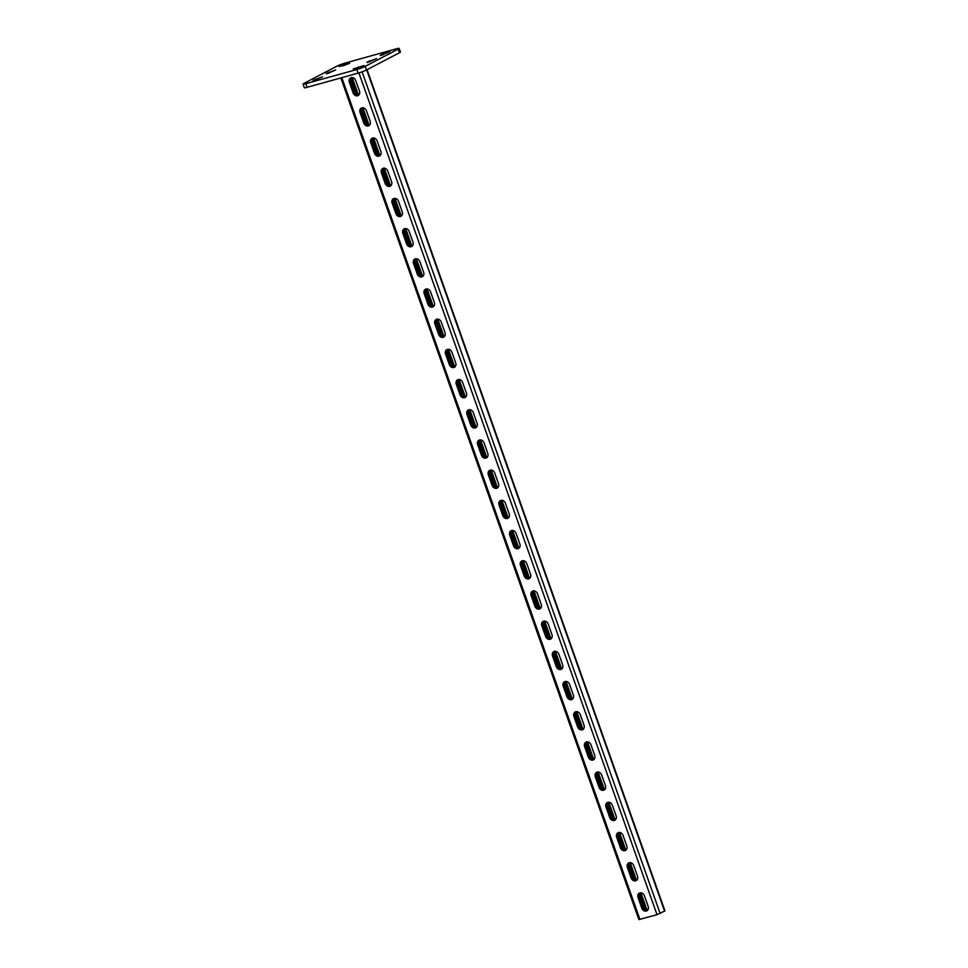 <?xml version="1.0" encoding="UTF-8"?>
<svg xmlns="http://www.w3.org/2000/svg" width="968" height="968" viewBox="0 0 968 968"><rect width="100%" height="100%" fill="white"/><g stroke="black" fill="none" stroke-linecap="round" stroke-linejoin="round"><path stroke-width="1.45" d="M338.776 66.453L349.581 63.162L343.725 65.582L338.776 66.453M353.199 68.897L364.004 65.606L358.148 68.026L353.199 68.897M399.445 52.756L398.163 49.126A6.437 0.641 -19.5 0 0 399.143 48.4L400.425 52.018A6.437 0.641 160.5 0 1 399.445 52.756L366.485 69.998A6.437 0.641 160.5 0 1 358.087 73.132L307.086 87.314A6.437 0.641 160.5 0 1 304.315 87.737L303.032 84.119A6.437 0.641 -19.5 0 0 305.803 83.696L307.086 87.314M398.163 49.126L365.202 66.368L366.485 69.998M303.032 84.119A6.437 0.641 -19.5 0 1 304 83.381L336.973 66.151A6.437 0.641 -19.5 0 1 345.37 63.005L396.36 48.824A6.437 0.641 -19.5 0 1 399.143 48.4M358.087 73.132L356.805 69.514L305.803 83.696M326.264 73.459L335.714 69.938L326.41 73.895M313.075 80.356L322.526 76.835L313.221 80.792M367.066 62.121L376.516 58.6L367.211 62.557M380.243 55.224L389.705 51.703L380.4 55.66M356.805 69.514A6.437 0.641 -19.5 0 0 365.202 66.368M645.608 910.598L645.232 909.327L643.526 909.012L638.662 895.001M634.923 880.408L634.536 879.138L632.83 878.823L627.966 864.799M622.581 849.311L617.269 834.61M613.53 820.017L613.155 818.746L611.437 818.432L606.585 804.408M602.846 789.815L602.459 788.545L600.753 788.242L595.889 774.218M592.15 759.626L591.775 758.355L590.056 758.041L585.192 744.017M581.453 729.436L581.078 728.154L579.36 727.851L574.508 713.827M569.111 698.339L563.812 683.638M558.415 668.15L553.115 653.436M547.731 637.948L542.431 623.247M536.732 607.468L531.71 593.263M526.048 577.267L521.014 563.073M515.351 547.077L510.317 532.872M504.655 516.876L499.633 502.682M493.97 486.686L488.937 472.481M483.274 456.485L478.24 442.291M472.578 426.295L467.556 412.09M461.893 396.094L456.86 381.9M446.188 351.493L451.499 366.194M435.503 321.291L440.803 336.005M424.807 291.102L430.107 305.803M414.11 260.9L419.422 275.614M403.426 230.711L408.278 244.722L409.996 245.037L410.371 246.308M392.73 200.509L397.594 214.533L399.3 214.848L399.687 216.118M382.033 170.32L386.897 184.331L388.616 184.646L388.991 185.917M371.349 140.118L376.201 154.142L377.919 154.457L378.294 155.727M360.653 109.928L365.517 123.952L367.223 124.255L367.61 125.525M349.956 79.727L354.82 93.751L356.539 94.065L356.914 95.336M350.719 78.045L356.539 94.065M361.415 108.234L367.223 124.255M372.099 138.436L377.919 154.457M382.796 168.626L388.616 184.646M393.492 198.815L399.3 214.848M404.188 229.017L409.996 245.037M414.873 259.206L421.068 276.509M425.569 289.408L431.764 306.699M436.265 319.597L442.449 336.9M446.95 349.799L453.145 367.09M538.547 608.606L532.448 591.412M527.85 578.416L521.752 561.21M517.154 548.227L511.068 531.021M506.47 518.025L500.371 500.819M495.773 487.836L489.675 470.629M485.077 457.634L478.991 440.428M474.393 427.445L468.294 410.238M463.696 397.243L457.598 380.037M549.376 638.844L543.181 621.553M560.073 669.045L553.877 651.742M570.769 699.235L564.574 681.944M581.078 728.154L575.27 712.133M591.775 758.355L585.955 742.335M602.459 788.545L596.651 772.524M613.155 818.746L607.347 802.726M624.227 850.206L618.032 832.916M634.536 879.138L628.728 863.117M645.232 909.327L639.425 893.307M351.106 77.67A4.029 3.279 -117.6 0 0 350.186 81.869L353.925 92.444A4.029 3.279 -117.6 0 0 358.547 95.3L352.219 77.549M361.802 107.871A4.029 3.279 -117.6 0 0 360.87 112.07L364.621 122.633A4.029 3.279 -117.6 0 0 369.244 125.501M479.426 440.016A4.029 3.279 -117.6 0 0 478.494 444.215L482.233 454.779A4.029 3.279 -117.6 0 0 486.856 457.646M490.111 470.206A4.029 3.279 -117.6 0 0 489.191 474.405L492.93 484.98A4.029 3.279 -117.6 0 0 497.552 487.836M468.73 409.815A4.029 3.279 -117.6 0 0 467.798 414.014L471.549 424.589A4.029 3.279 -117.6 0 0 476.159 427.445L469.831 409.694M458.033 379.625A4.029 3.279 -117.6 0 0 457.114 383.824L460.853 394.387A4.029 3.279 -117.6 0 0 465.475 397.255M447.349 349.424A4.029 3.279 -117.6 0 0 446.417 353.635L450.156 364.198A4.029 3.279 -117.6 0 0 454.779 367.054M436.653 319.234A4.029 3.279 -117.6 0 0 435.721 323.433L439.46 334.008A4.029 3.279 -117.6 0 0 444.082 336.864L437.754 319.113M425.956 289.033A4.029 3.279 -117.6 0 0 425.025 293.243L428.776 303.807A4.029 3.279 -117.6 0 0 433.398 306.662M415.272 258.843A4.029 3.279 -117.6 0 0 414.34 263.042L418.079 273.617A4.029 3.279 -117.6 0 0 422.701 276.473M404.576 228.654A4.029 3.279 -117.6 0 0 403.644 232.852L407.383 243.416A4.029 3.279 -117.6 0 0 412.005 246.271M393.879 198.452A4.029 3.279 -117.6 0 0 392.947 202.651L396.699 213.226A4.029 3.279 -117.6 0 0 401.321 216.082L394.98 198.331M383.195 168.263A4.029 3.279 -117.6 0 0 382.263 172.461L386.002 183.025A4.029 3.279 -117.6 0 0 390.624 185.892M372.499 138.061A4.029 3.279 -117.6 0 0 371.567 142.26L375.306 152.835A4.029 3.279 -117.6 0 0 379.928 155.691M640.913 892.823L647.205 910.585A4.029 3.279 62.4 0 1 642.631 907.706L638.88 897.142A4.029 3.279 62.4 0 1 639.812 892.944M636.557 880.372A4.029 3.279 62.4 0 1 631.935 877.516L628.196 866.941A4.029 3.279 62.4 0 1 629.115 862.742M512.604 530.476L518.896 548.239A4.029 3.279 62.4 0 1 514.311 545.371L510.572 534.796A4.029 3.279 62.4 0 1 511.503 530.597M508.248 518.037A4.029 3.279 62.4 0 1 503.626 515.17L499.875 504.606A4.029 3.279 62.4 0 1 500.807 500.408M529.629 578.416A4.029 3.279 62.4 0 1 525.007 575.561L521.268 564.997A4.029 3.279 62.4 0 1 522.188 560.799M540.326 608.618A4.029 3.279 62.4 0 1 535.703 605.762L531.952 595.187A4.029 3.279 62.4 0 1 532.884 590.988M551.01 638.807A4.029 3.279 62.4 0 1 546.388 635.952L542.649 625.389A4.029 3.279 62.4 0 1 543.58 621.19M555.378 651.258L561.67 669.021A4.029 3.279 62.4 0 1 557.084 666.153L553.345 655.578A4.029 3.279 62.4 0 1 554.277 651.379M572.403 699.198A4.029 3.279 62.4 0 1 567.78 696.343L564.029 685.78A4.029 3.279 62.4 0 1 564.961 681.569M583.087 729.4A4.029 3.279 62.4 0 1 578.465 726.532L574.726 715.969A4.029 3.279 62.4 0 1 575.658 711.77M593.783 759.59A4.029 3.279 62.4 0 1 589.161 756.734L585.422 746.159A4.029 3.279 62.4 0 1 586.354 741.96M604.48 789.791A4.029 3.279 62.4 0 1 599.857 786.923L596.106 776.36A4.029 3.279 62.4 0 1 597.038 772.161M615.164 819.981A4.029 3.279 62.4 0 1 610.542 817.125L606.803 806.55A4.029 3.279 62.4 0 1 607.735 802.351M625.86 850.182A4.029 3.279 62.4 0 1 621.238 847.315L617.499 836.751A4.029 3.279 62.4 0 1 618.431 832.553M355.728 80.538L359.479 91.101A4.029 3.279 -117.6 0 1 358.148 95.554A4.029 3.279 -117.6 0 1 353.102 92.867L349.363 82.304A4.029 3.279 -117.6 0 1 350.682 77.851A4.029 3.279 -117.6 0 1 355.728 80.538M366.424 110.727L370.163 121.29A4.029 3.279 -117.6 0 1 368.844 125.743A4.029 3.279 -117.6 0 1 363.799 123.069L360.048 112.506A4.029 3.279 -117.6 0 1 361.379 108.053A4.029 3.279 -117.6 0 1 366.424 110.727M484.048 442.872L487.787 453.435A4.029 3.279 -117.6 0 1 486.468 457.888A4.029 3.279 -117.6 0 1 481.411 455.214L477.672 444.651A4.029 3.279 -117.6 0 1 478.991 440.198A4.029 3.279 -117.6 0 1 484.048 442.872M494.733 473.074L498.484 483.637A4.029 3.279 -117.6 0 1 497.153 488.09A4.029 3.279 -117.6 0 1 492.107 485.404L488.356 474.84A4.029 3.279 -117.6 0 1 489.687 470.387A4.029 3.279 -117.6 0 1 494.733 473.074M473.352 412.683L477.091 423.246A4.029 3.279 -117.6 0 1 475.772 427.699A4.029 3.279 -117.6 0 1 470.714 425.012L466.975 414.449A4.029 3.279 -117.6 0 1 468.294 409.996A4.029 3.279 -117.6 0 1 473.352 412.683M462.656 382.481L466.407 393.056A4.029 3.279 -117.6 0 1 465.076 397.509A4.029 3.279 -117.6 0 1 460.03 394.823L456.279 384.26A4.029 3.279 -117.6 0 1 457.61 379.807A4.029 3.279 -117.6 0 1 462.656 382.481M451.971 352.291L455.71 362.855A4.029 3.279 -117.6 0 1 454.391 367.308A4.029 3.279 -117.6 0 1 449.334 364.634L445.595 354.058A4.029 3.279 -117.6 0 1 446.913 349.605A4.029 3.279 -117.6 0 1 451.971 352.291M441.275 322.09L445.014 332.665A4.029 3.279 -117.6 0 1 443.695 337.118A4.029 3.279 -117.6 0 1 438.637 334.432L434.898 323.869A4.029 3.279 -117.6 0 1 436.217 319.416A4.029 3.279 -117.6 0 1 441.275 322.09M430.579 291.9L434.329 302.464A4.029 3.279 -117.6 0 1 432.999 306.916A4.029 3.279 -117.6 0 1 427.953 304.242L424.202 293.667A4.029 3.279 -117.6 0 1 425.533 289.214A4.029 3.279 -117.6 0 1 430.579 291.9M419.894 261.699L423.633 272.274A4.029 3.279 -117.6 0 1 422.314 276.727A4.029 3.279 -117.6 0 1 417.256 274.041L413.517 263.478A4.029 3.279 -117.6 0 1 414.836 259.025A4.029 3.279 -117.6 0 1 419.894 261.699M409.198 231.509L412.937 242.073A4.029 3.279 -117.6 0 1 411.618 246.525A4.029 3.279 -117.6 0 1 406.56 243.851L402.821 233.276A4.029 3.279 -117.6 0 1 404.14 228.823A4.029 3.279 -117.6 0 1 409.198 231.509M398.501 201.308L402.24 211.883A4.029 3.279 -117.6 0 1 400.921 216.336A4.029 3.279 -117.6 0 1 395.876 213.65L392.125 203.086A4.029 3.279 -117.6 0 1 393.456 198.634A4.029 3.279 -117.6 0 1 398.501 201.308M387.805 171.118L391.556 181.681A4.029 3.279 -117.6 0 1 390.225 186.134A4.029 3.279 -117.6 0 1 385.179 183.46L381.44 172.885A4.029 3.279 -117.6 0 1 382.759 168.444A4.029 3.279 -117.6 0 1 387.805 171.118M377.121 140.929L380.86 151.492A4.029 3.279 -117.6 0 1 379.541 155.945A4.029 3.279 -117.6 0 1 374.483 153.259L370.744 142.695A4.029 3.279 -117.6 0 1 372.063 138.243A4.029 3.279 -117.6 0 1 377.121 140.929M367.078 69.684L664.968 910.912L657.006 914.687L638.88 919.6L340.833 77.936M648.173 906.363L644.434 895.799A4.029 3.279 62.4 0 0 639.376 893.113A4.029 3.279 62.4 0 0 638.057 897.566L641.796 908.141A4.029 3.279 62.4 0 0 646.854 910.815A4.029 3.279 62.4 0 0 648.173 906.363M637.489 876.173L633.737 865.598A4.029 3.279 62.4 0 0 628.692 862.924A4.029 3.279 62.4 0 0 627.361 867.376L631.112 877.94A4.029 3.279 62.4 0 0 636.158 880.626A4.029 3.279 62.4 0 0 637.489 876.173M519.864 544.028L516.125 533.453A4.029 3.279 62.4 0 0 511.068 530.779A4.029 3.279 62.4 0 0 509.749 535.231L513.488 545.795A4.029 3.279 62.4 0 0 518.545 548.481A4.029 3.279 62.4 0 0 519.864 544.028M509.168 513.827L505.429 503.263A4.029 3.279 62.4 0 0 500.383 500.589A4.029 3.279 62.4 0 0 499.052 505.03L502.791 515.605A4.029 3.279 62.4 0 0 507.849 518.279A4.029 3.279 62.4 0 0 509.168 513.827M530.561 574.218L526.81 563.654A4.029 3.279 62.4 0 0 521.764 560.968A4.029 3.279 62.4 0 0 520.445 565.421L524.184 575.996A4.029 3.279 62.4 0 0 529.23 578.67A4.029 3.279 62.4 0 0 530.561 574.218M541.245 604.419L537.506 593.844A4.029 3.279 62.4 0 0 532.461 591.17A4.029 3.279 62.4 0 0 531.13 595.622L534.88 606.186A4.029 3.279 62.4 0 0 539.926 608.872A4.029 3.279 62.4 0 0 541.245 604.419M551.941 634.609L548.203 624.045A4.029 3.279 62.4 0 0 543.145 621.359A4.029 3.279 62.4 0 0 541.826 625.812L545.565 636.387A4.029 3.279 62.4 0 0 550.623 639.061A4.029 3.279 62.4 0 0 551.941 634.609M562.638 664.81L558.887 654.235A4.029 3.279 62.4 0 0 553.841 651.561A4.029 3.279 62.4 0 0 552.522 656.014L556.261 666.577A4.029 3.279 62.4 0 0 561.307 669.263A4.029 3.279 62.4 0 0 562.638 664.81M573.322 695L569.583 684.436A4.029 3.279 62.4 0 0 564.538 681.75A4.029 3.279 62.4 0 0 563.207 686.203L566.958 696.779A4.029 3.279 62.4 0 0 572.003 699.453A4.029 3.279 62.4 0 0 573.322 695M584.019 725.201L580.28 714.626A4.029 3.279 62.4 0 0 575.222 711.952A4.029 3.279 62.4 0 0 573.903 716.405L577.642 726.968A4.029 3.279 62.4 0 0 582.7 729.654A4.029 3.279 62.4 0 0 584.019 725.201M594.715 755.391L590.976 744.828A4.029 3.279 62.4 0 0 585.918 742.141A4.029 3.279 62.4 0 0 584.599 746.594L588.338 757.158A4.029 3.279 62.4 0 0 593.396 759.844A4.029 3.279 62.4 0 0 594.715 755.391M605.411 785.58L601.66 775.017A4.029 3.279 62.4 0 0 596.615 772.343A4.029 3.279 62.4 0 0 595.284 776.796L599.035 787.359A4.029 3.279 62.4 0 0 604.08 790.033A4.029 3.279 62.4 0 0 605.411 785.58M616.096 815.782L612.357 805.219A4.029 3.279 62.4 0 0 607.299 802.533A4.029 3.279 62.4 0 0 605.98 806.985L609.719 817.549A4.029 3.279 62.4 0 0 614.777 820.235A4.029 3.279 62.4 0 0 616.096 815.782M626.792 845.971L623.053 835.408A4.029 3.279 62.4 0 0 617.995 832.734A4.029 3.279 62.4 0 0 616.676 837.175L620.415 847.75A4.029 3.279 62.4 0 0 625.473 850.424A4.029 3.279 62.4 0 0 626.792 845.971M350.053 79.279L351.19 78.965M350.005 80.162L351.287 79.812M350.452 80.828L351.723 80.477M350.549 81.675L351.82 81.324M350.985 82.34L352.255 81.99M351.081 83.188L352.352 82.825M351.517 83.853L352.788 83.49M351.614 84.688L352.884 84.337M352.049 85.353L353.32 85.002M352.146 86.2L353.417 85.85M352.582 86.866L353.864 86.515M352.679 87.713L353.961 87.362M353.114 88.378L354.397 88.028M353.211 89.225L354.494 88.874M353.659 89.891L354.929 89.54M353.756 90.738L355.026 90.375M354.191 91.403L355.462 91.04M354.288 92.238L355.559 91.887M354.724 92.904L355.994 92.553M354.82 93.751L356.091 93.4M360.749 109.481L361.875 109.166M360.701 110.364L361.971 110.001M361.137 111.03L362.419 110.667M361.233 111.865L362.516 111.514M361.669 112.53L362.952 112.179M361.766 113.377L363.048 113.026M362.214 114.042L363.484 113.692M362.31 114.889L363.581 114.539M362.746 115.555L364.016 115.204M362.843 116.402L364.113 116.039M363.278 117.067L364.549 116.704M363.375 117.902L364.646 117.552M363.811 118.568L365.093 118.217M363.907 119.415L365.19 119.064M364.343 120.08L365.626 119.73M364.44 120.927L365.722 120.577M364.888 121.593L366.158 121.242M364.984 122.44L366.255 122.089M365.42 123.105L366.69 122.754M365.517 123.952L366.787 123.589M371.446 139.67L372.571 139.356M371.397 140.554L372.668 140.203M371.833 141.219L373.103 140.868M371.93 142.066L373.2 141.715M372.365 142.732L373.636 142.381M372.462 143.579L373.733 143.216M372.898 144.244L374.18 143.881M372.995 145.079L374.277 144.728M373.43 145.744L374.713 145.394M373.527 146.591L374.81 146.241M373.975 147.257L375.245 146.906M374.071 148.104L375.342 147.753M374.507 148.769L375.778 148.419M374.604 149.617L375.874 149.254M375.039 150.282L376.31 149.919M375.136 151.117L376.407 150.766M375.572 151.782L376.854 151.431M375.669 152.629L376.951 152.278M376.104 153.295L377.387 152.944M376.201 154.142L377.484 153.791M382.13 169.86L383.267 169.545M382.082 170.755L383.364 170.392M382.529 171.421L383.8 171.058M382.626 172.256L383.897 171.905M383.062 172.921L384.332 172.57M383.159 173.768L384.429 173.417M383.594 174.434L384.865 174.083M383.691 175.281L384.961 174.93M384.127 175.946L385.409 175.595M384.223 176.793L385.506 176.43M384.659 177.459L385.942 177.096M384.756 178.293L386.038 177.943M385.204 178.959L386.474 178.608M385.3 179.806L386.571 179.455M385.736 180.471L387.006 180.121M385.833 181.319L387.103 180.968M386.268 181.984L387.539 181.633M386.365 182.831L387.636 182.468M386.801 183.496L388.071 183.133M386.897 184.331L388.168 183.981M392.826 200.061L393.952 199.747M392.778 200.945L394.049 200.594M393.214 201.61L394.496 201.259M393.31 202.457L394.593 202.094M393.746 203.123L395.029 202.76M393.843 203.97L395.125 203.607M394.291 204.635L395.561 204.272M394.387 205.47L395.658 205.119M394.823 206.136L396.094 205.785M394.92 206.983L396.19 206.632M395.355 207.648L396.626 207.297M395.452 208.495L396.723 208.144M395.888 209.161L397.17 208.81M395.985 210.008L397.267 209.645M396.42 210.673L397.703 210.31M396.517 211.508L397.8 211.157M396.965 212.173L398.235 211.823M397.061 213.02L398.332 212.67M397.497 213.686L398.768 213.335M397.594 214.533L398.864 214.182M403.523 230.251L404.648 229.936M403.474 231.134L404.745 230.783M403.91 231.8L405.181 231.449M404.007 232.647L405.277 232.296M404.442 233.312L405.725 232.961M404.539 234.159L405.822 233.808M404.975 234.825L406.257 234.474M405.072 235.672L406.354 235.309M405.519 236.337L406.79 235.974M405.616 237.184L406.887 236.821M406.052 237.85L407.322 237.487M406.149 238.685L407.419 238.334M406.584 239.35L407.855 238.999M406.681 240.197L407.951 239.846M407.117 240.863L408.387 240.512M407.213 241.71L408.484 241.359M407.649 242.375L408.932 242.024M407.746 243.222L409.028 242.859M408.181 243.888L409.464 243.525M408.278 244.722L409.561 244.372M414.207 260.452L415.345 260.138M414.159 261.336L415.441 260.985M414.606 262.001L415.877 261.65M414.703 262.848L415.974 262.485M415.139 263.514L416.409 263.151M415.236 264.349L416.506 263.998M415.671 265.014L416.942 264.663M415.768 265.861L417.039 265.51M416.204 266.527L417.486 266.176M416.3 267.374L417.583 267.023M416.736 268.039L418.019 267.688M416.833 268.886L418.115 268.523M417.281 269.552L418.551 269.189M417.377 270.399L418.648 270.036M417.813 271.064L419.084 270.701M417.91 271.899L419.18 271.548M418.345 272.565L419.616 272.214M418.442 273.412L419.713 273.061M418.878 274.077L420.16 273.726M418.975 274.924L420.257 274.573M419.41 275.59L420.693 275.239M424.904 290.642L426.041 290.327M424.855 291.525L426.138 291.174M425.291 292.191L426.573 291.84M425.388 293.038L426.67 292.687M425.835 293.703L427.106 293.352M425.932 294.55L427.203 294.199M426.368 295.216L427.638 294.865M426.464 296.063L427.735 295.7M426.9 296.728L428.171 296.365M426.997 297.563L428.267 297.212M427.433 298.229L428.703 297.878M427.529 299.076L428.8 298.725M427.965 299.741L429.248 299.39M428.062 300.588L429.344 300.237M428.497 301.254L429.78 300.903M428.594 302.101L429.877 301.738M429.042 302.766L430.312 302.403M429.139 303.613L430.409 303.25M429.574 304.279L430.845 303.916M429.671 305.114L430.941 304.763M430.107 305.779L431.377 305.428M435.6 320.844L436.725 320.529M435.552 321.727L436.822 321.376M435.987 322.392L437.258 322.041M436.084 323.239L437.354 322.876M436.52 323.905L437.802 323.542M436.616 324.74L437.899 324.389M437.052 325.405L438.335 325.054M437.149 326.252L438.431 325.901M437.596 326.918L438.867 326.567M437.693 327.765L438.964 327.414M438.129 328.43L439.399 328.079M438.226 329.277L439.496 328.914M438.661 329.943L439.932 329.58M438.758 330.778L440.029 330.427M439.194 331.443L440.476 331.092M439.291 332.29L440.573 331.939M439.726 332.956L441.009 332.605M439.823 333.803L441.106 333.452M440.271 334.468L441.541 334.117M440.367 335.315L441.638 334.952M440.803 335.981L442.074 335.618M446.296 351.033L447.422 350.719M446.248 351.916L447.519 351.565M446.684 352.582L447.954 352.231M446.78 353.429L448.051 353.078M447.216 354.094L448.486 353.744M447.313 354.941L448.583 354.591M447.748 355.607L449.019 355.256M447.845 356.454L449.116 356.091M448.281 357.119L449.563 356.756M448.378 357.954L449.66 357.603M448.813 358.62L450.096 358.269M448.91 359.467L450.193 359.116M449.358 360.132L450.628 359.781M449.454 360.979L450.725 360.628M449.89 361.645L451.161 361.294M449.987 362.492L451.257 362.129M450.423 363.157L451.693 362.794M450.519 363.992L451.79 363.641M450.955 364.658L452.238 364.307M451.052 365.505L452.334 365.154M451.487 366.17L452.77 365.819M643.526 909.012L644.797 908.662M643.43 908.178L644.7 907.815M642.982 907.512L644.264 907.149M642.885 906.665L644.168 906.314M642.45 906L643.732 905.649M642.353 905.153L643.635 904.802M641.917 904.487L643.188 904.136M641.82 903.64L643.091 903.289M641.385 902.975L642.655 902.624M641.288 902.14L642.558 901.777M640.852 901.474L642.123 901.111M640.755 900.627L642.026 900.264M640.308 899.962L641.59 899.599M640.211 899.115L641.494 898.764M639.775 898.449L641.058 898.098M639.679 897.602L640.961 897.251M639.243 896.937L640.514 896.586M639.146 896.09L640.417 895.739M638.711 895.424L639.981 895.073M638.759 894.541L639.884 894.226M632.83 878.823L634.1 878.472M632.733 877.976L634.004 877.625M632.298 877.31L633.568 876.96M632.201 876.463L633.471 876.113M631.765 875.798L633.036 875.447M631.668 874.963L632.939 874.6M631.221 874.298L632.503 873.935M631.124 873.451L632.406 873.1M630.688 872.785L631.971 872.434M630.591 871.938L631.874 871.587M630.156 871.273L631.426 870.922M630.059 870.426L631.33 870.075M629.624 869.76L630.894 869.409M629.527 868.925L630.797 868.562M629.091 868.26L630.362 867.897M628.994 867.413L630.265 867.05M628.547 866.747L629.829 866.384M628.45 865.9L629.732 865.549M628.014 865.235L629.297 864.884M628.063 864.351L629.2 864.037M622.569 849.299L623.852 848.936M622.134 848.621L623.416 848.27M622.037 847.786L623.319 847.423M621.601 847.121L622.872 846.758M621.504 846.274L622.775 845.923M621.069 845.609L622.339 845.258M620.972 844.761L622.242 844.411M620.536 844.096L621.807 843.745M620.44 843.249L621.71 842.898M619.992 842.583L621.274 842.233M619.895 841.749L621.178 841.386M619.459 841.083L620.742 840.72M619.363 840.236L620.645 839.885M618.927 839.571L620.198 839.22M618.83 838.724L620.101 838.373M618.395 838.058L619.665 837.707M618.298 837.211L619.568 836.86M617.862 836.546L619.133 836.195M617.765 835.711L619.036 835.348M617.33 835.045L618.6 834.682M617.378 834.15L618.504 833.835M611.437 818.432L612.72 818.081M611.352 817.585L612.623 817.234M610.905 816.919L612.187 816.568M610.808 816.085L612.091 815.721M610.372 815.407L611.643 815.056M610.276 814.572L611.558 814.209M609.84 813.906L611.111 813.543M609.743 813.06L611.014 812.709M609.308 812.394L610.578 812.043M609.211 811.547L610.481 811.196M608.775 810.881L610.046 810.531M608.678 810.034L609.949 809.684M608.231 809.369L609.513 809.018M608.134 808.534L609.416 808.171M607.698 807.869L608.981 807.506M607.601 807.022L608.884 806.671M607.166 806.356L608.436 806.005M607.069 805.509L608.34 805.158M606.634 804.844L607.904 804.493M606.682 803.96L607.807 803.646M600.753 788.242L602.023 787.879M600.656 787.395L601.927 787.045M600.221 786.73L601.491 786.379M600.124 785.883L601.394 785.532M599.676 785.217L600.959 784.866M599.579 784.37L600.862 784.019M599.144 783.705L600.426 783.354M599.047 782.87L600.329 782.507M598.611 782.192L599.882 781.841M598.514 781.357L599.785 780.995M598.079 780.692L599.349 780.329M597.982 779.845L599.252 779.494M597.546 779.18L598.817 778.829M597.45 778.332L598.72 777.982M597.014 777.667L598.284 777.316M596.917 776.82L598.188 776.469M596.469 776.154L597.752 775.804M596.373 775.32L597.655 774.957M595.937 774.654L597.22 774.291M595.986 773.771L597.123 773.456M590.056 758.041L591.327 757.69M589.96 757.194L591.242 756.843M589.524 756.528L590.795 756.177M589.427 755.693L590.698 755.33M588.992 755.028L590.262 754.665M588.895 754.181L590.165 753.83M588.459 753.515L589.73 753.165M588.362 752.668L589.633 752.317M587.915 752.003L589.197 751.652M587.818 751.156L589.101 750.805M587.382 750.49L588.665 750.139M587.286 749.655L588.568 749.293M586.85 748.978L588.12 748.627M586.753 748.143L588.024 747.78M586.318 747.477L587.588 747.115M586.221 746.63L587.491 746.28M585.785 745.965L587.056 745.614M585.688 745.118L586.959 744.767M585.241 744.452L586.523 744.102M585.289 743.569L586.426 743.255M579.36 727.851L580.643 727.488M579.263 727.004L580.546 726.653M578.828 726.339L580.11 725.988M578.731 725.492L580.014 725.141M578.295 724.826L579.566 724.475M578.198 723.979L579.469 723.628M577.763 723.314L579.033 722.963M577.666 722.479L578.937 722.116M577.231 721.813L578.501 721.45M577.134 720.966L578.404 720.615M576.698 720.301L577.969 719.95M576.601 719.454L577.872 719.103M576.154 718.788L577.436 718.438M576.057 717.941L577.339 717.59M575.621 717.276L576.904 716.925M575.524 716.441L576.807 716.078M575.089 715.763L576.359 715.413M574.992 714.928L576.262 714.565M574.556 714.263L575.827 713.9M574.605 713.38L575.73 713.065M569.111 698.315L570.382 697.964M568.676 697.65L569.946 697.299M568.579 696.803L569.849 696.452M568.143 696.137L569.414 695.786M568.047 695.302L569.317 694.939M567.599 694.637L568.881 694.274M567.502 693.79L568.785 693.439M567.066 693.124L568.349 692.773M566.97 692.277L568.252 691.926M566.534 691.612L567.805 691.261M566.437 690.765L567.708 690.414M566.002 690.099L567.272 689.748M565.905 689.264L567.175 688.901M565.469 688.599L566.74 688.236M565.372 687.752L566.643 687.401M564.925 687.086L566.207 686.735M564.828 686.239L566.111 685.889M564.392 685.574L565.675 685.223M564.296 684.727L565.578 684.376M563.86 684.061L565.13 683.71M563.908 683.178L565.034 682.864M558.415 668.126L559.698 667.763M557.979 667.46L559.25 667.097M557.883 666.613L559.153 666.262M557.447 665.948L558.717 665.597M557.35 665.101L558.621 664.75M556.915 664.435L558.185 664.084M556.818 663.588L558.088 663.237M556.382 662.923L557.653 662.572M556.285 662.088L557.556 661.725M555.838 661.422L557.12 661.059M555.741 660.575L557.024 660.224M555.305 659.91L556.588 659.559M555.208 659.063L556.491 658.712M554.773 658.397L556.043 658.046M554.676 657.55L555.947 657.199M554.24 656.885L555.511 656.534M554.144 656.05L555.414 655.687M553.708 655.384L554.979 655.021M553.611 654.537L554.882 654.186M553.164 653.872L554.446 653.521M553.212 652.989L554.349 652.674M547.731 637.924L549.001 637.573M547.283 637.259L548.566 636.908M547.186 636.424L548.469 636.061M546.751 635.758L548.033 635.395M546.654 634.911L547.936 634.548M546.218 634.246L547.489 633.883M546.121 633.399L547.392 633.048M545.686 632.733L546.956 632.382M545.589 631.886L546.86 631.535M545.153 631.221L546.424 630.87M545.057 630.374L546.327 630.023M544.609 629.708L545.891 629.357M544.512 628.873L545.795 628.51M544.077 628.208L545.359 627.845M543.98 627.361L545.262 627.01M543.544 626.695L544.815 626.344M543.447 625.848L544.718 625.497M543.012 625.183L544.282 624.832M542.915 624.336L544.185 623.985M542.479 623.67L543.75 623.319M542.528 622.787L543.653 622.472M344.015 64.493L344.342 65.4M358.45 66.937L358.765 67.845M382.723 53.93L383.062 54.886M369.534 60.827L369.873 61.783M362.274 65.872L362.492 66.49M315.544 79.061L315.883 80.029M347.851 63.428L348.069 64.045M328.733 72.164L329.072 73.132M646.781 910.67L640.453 892.811M636.085 880.481L629.757 862.621M625.389 850.279L619.072 832.42M614.704 820.09L608.376 802.23M604.008 789.888L597.679 772.04M593.311 759.698L586.995 741.839M582.627 729.497L576.299 711.649M571.931 699.307L565.602 681.448M561.234 669.118L554.918 651.258M550.538 638.916L544.222 621.057M539.854 608.727L533.525 590.867M529.157 578.525L522.841 560.666M518.461 548.336L512.145 530.476M507.776 518.134L501.448 500.274M497.08 487.945L490.752 470.085M486.384 457.743L480.067 439.896M475.699 427.554L469.371 409.694M465.003 397.352L458.675 379.504M454.307 367.162L447.99 349.303M443.622 336.973L437.294 319.113M432.926 306.771L426.598 288.912M422.229 276.582L415.913 258.722M411.545 246.38L405.217 228.521M400.849 216.191L394.521 198.331M390.152 185.989L383.836 168.129M379.468 155.8L373.14 137.94M368.772 125.598L362.443 107.75M358.075 95.408L351.759 77.549M639.921 919.443L341.825 77.658M657.006 914.687L358.91 72.903M643.563 909.303L638.626 895.352M632.866 879.101L627.93 865.162M622.17 848.912L617.233 834.973M611.486 818.722L606.549 804.771M600.789 788.521L595.852 774.582M590.093 758.331L585.156 744.38M579.409 728.13L574.472 714.19M568.712 697.94L563.775 683.989M558.016 667.739L553.079 653.799M547.331 637.549L542.382 623.598M536.635 607.347L531.698 593.408M525.939 577.158L521.002 563.207M515.242 546.956L510.305 533.017M504.558 516.767L499.621 502.828M493.861 486.577L488.925 472.626M483.165 456.376L478.228 442.436M472.481 426.186L467.544 412.235M461.784 395.985L456.848 382.045M451.088 365.795L446.151 351.844M440.404 335.594L435.467 321.654M429.707 305.404L424.771 291.453M419.011 275.202L414.074 261.263M408.327 245.013L403.39 231.062M397.63 214.811L392.693 200.872M386.934 184.622L381.997 170.683M376.249 154.432L371.301 140.481M365.553 124.231L360.616 110.291M354.857 94.041L349.92 80.09M350.186 81.869L349.363 82.304M353.925 92.444L353.102 92.867M371.567 142.26L370.744 142.695M375.306 152.835L374.483 153.259M382.263 172.461L381.44 172.885M386.002 183.025L385.179 183.46M392.947 202.651L392.125 203.086M396.699 213.226L395.876 213.65M403.644 232.852L402.821 233.276M407.383 243.416L406.56 243.851M414.34 263.042L413.517 263.478M418.079 273.617L417.256 274.041M425.025 293.243L424.202 293.667M428.776 303.807L427.953 304.242M435.721 323.433L434.898 323.869M439.46 334.008L438.637 334.432M446.417 353.635L445.595 354.058M450.156 364.198L449.334 364.634M457.114 383.824L456.279 384.26M460.853 394.387L460.03 394.823M467.798 414.014L466.975 414.449M471.549 424.589L470.714 425.012M478.494 444.215L477.672 444.651M482.233 454.779L481.411 455.214M489.191 474.405L488.356 474.84M492.93 484.98L492.107 485.404M360.87 112.07L360.048 112.506M364.621 122.633L363.799 123.069M660.152 913.514L362.105 71.838M664.605 911.19L366.69 69.89M642.631 907.706L641.796 908.141M638.88 897.142L638.057 897.566M621.238 847.315L620.415 847.75M617.499 836.751L616.676 837.175M610.542 817.125L609.719 817.549M606.803 806.55L605.98 806.985M599.857 786.923L599.035 787.359M596.106 776.36L595.284 776.796M589.161 756.734L588.338 757.158M585.422 746.159L584.599 746.594M578.465 726.532L577.642 726.968M574.726 715.969L573.903 716.405M567.78 696.343L566.958 696.779M564.029 685.78L563.207 686.203M557.084 666.153L556.261 666.577M553.345 655.578L552.522 656.014M546.388 635.952L545.565 636.387M542.649 625.389L541.826 625.812M535.703 605.762L534.88 606.186M531.952 595.187L531.13 595.622M525.007 575.561L524.184 575.996M521.268 564.997L520.445 565.421M514.311 545.371L513.488 545.795M510.572 534.796L509.749 535.231M503.626 515.17L502.791 515.605M499.875 504.606L499.052 505.03M631.935 877.516L631.112 877.94M628.196 866.941L627.361 867.376M636.508 880.384L630.216 862.621M625.824 850.194L619.532 832.432M615.128 819.993L608.836 802.23M604.431 789.803L598.139 772.04M593.747 759.602L587.455 741.839M583.051 729.412L576.759 711.649M572.354 699.211L566.062 681.448M550.974 638.82L544.681 621.057M540.277 608.63L533.985 590.867M529.581 578.441L523.301 560.678M508.2 518.049L501.908 500.287M497.504 487.848L491.224 470.085M486.819 457.658L480.527 439.896M465.426 397.267L459.147 379.504M454.742 367.066L448.45 349.303M433.349 306.674L427.057 288.912M422.665 276.485L416.373 258.722M411.969 246.296L405.677 228.533M390.588 185.904L384.296 168.142M379.892 155.703L373.6 137.94M369.195 125.513L362.903 107.75"/></g></svg>

